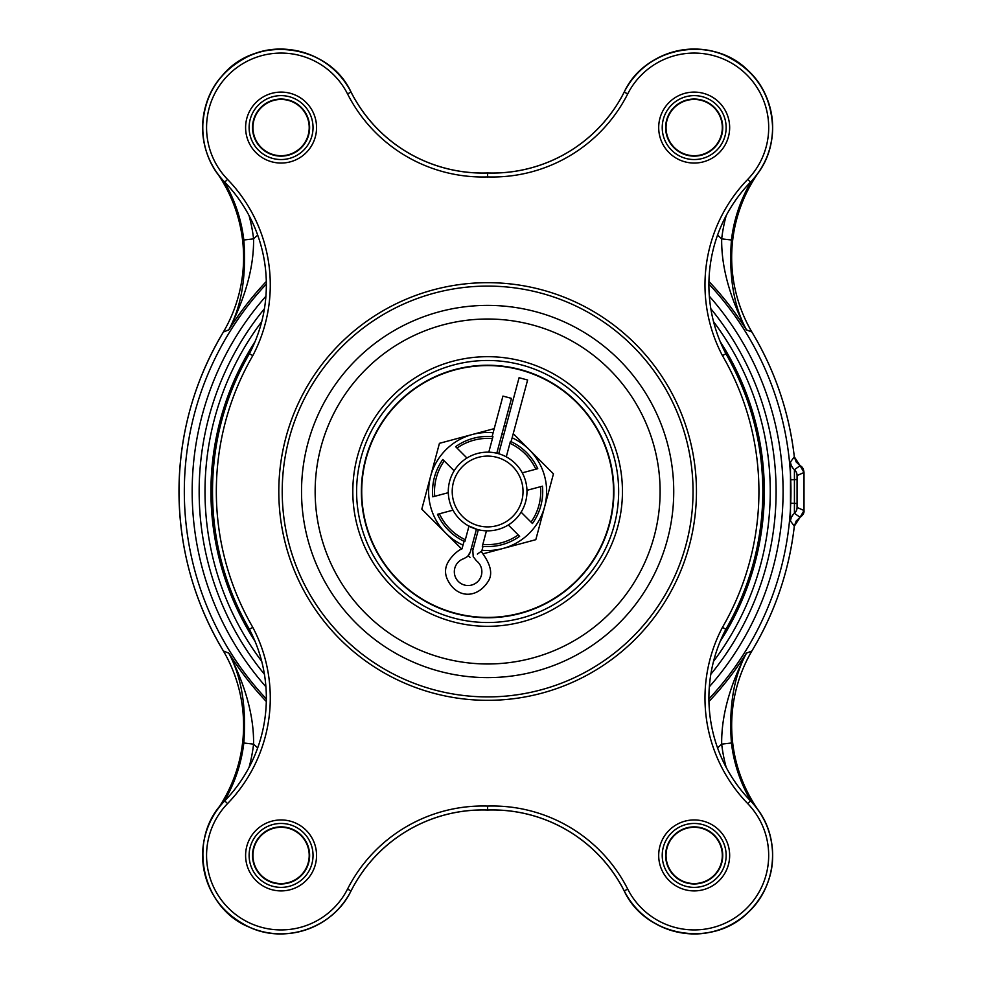 <?xml version="1.0" encoding="UTF-8"?>
<svg xmlns="http://www.w3.org/2000/svg" width="983" height="983" viewBox="0 0 983 983"><rect width="100%" height="100%" fill="white"/><g stroke="black" fill="none" stroke-linecap="round" stroke-linejoin="round"><path stroke-width="1.47" d="M473.216 556.648L472.811 550.357L473.216 556.648C484.312 549.706 484.312 549.706 473.216 556.648L476.386 560.752A13.774 13.774 0 0 1 477.173 582.108A13.774 13.774 0 0 1 456.112 578.532A13.774 13.774 0 0 1 463.89 558.639L467.601 556.452C460.327 546.523 460.327 546.523 467.601 556.452L470.378 551.819L476.436 529.223M497.816 453.495A39.345 39.345 0 0 1 525.635 501.686A39.345 39.345 0 0 1 477.443 529.505A39.345 39.345 0 0 1 449.624 481.314A39.345 39.345 0 0 1 497.816 453.495L496.796 453.237L511.492 398.385L502.94 396.088L492.09 436.599M470.378 551.819L469.321 554.326M511.099 441.674L527.613 380.003L519.073 377.718L498.7 453.741M478.34 529.726L472.811 550.357M535.846 469.21A53.119 53.119 0 0 0 509.919 443.284L510.435 441.367A55.085 55.085 0 0 1 537.762 468.694L522.268 472.848M439.413 513.79A53.119 53.119 0 0 0 465.34 539.716L464.824 541.633A55.085 55.085 0 0 1 437.484 514.306L452.991 510.152M482.911 553.859L535.809 539.679L553.454 473.867L513.249 433.65M461.703 549.03L421.805 509.133L439.438 443.321L494.228 428.637M469.997 557.324L468.35 555.678M504.095 425.995L505.262 425.676M482.825 544.398A53.119 53.119 0 0 0 518.238 534.912L519.651 536.313A55.085 55.085 0 0 1 482.309 546.327L486.462 530.82M518.238 534.912L508.309 524.971M465.34 539.716L468.977 526.138M434.732 496.304L432.803 496.82A55.085 55.085 0 0 1 442.817 459.479L444.218 460.892A53.119 53.119 0 0 0 434.732 496.304L448.297 492.667M444.218 460.892L454.158 470.82M457.021 448.088L455.608 446.687A55.085 55.085 0 0 1 492.95 436.673L492.434 438.602A53.119 53.119 0 0 0 457.021 448.088L466.95 458.029M492.434 438.602L488.797 452.18M509.919 443.284L506.282 456.862M493.122 432.741A59.017 59.017 0 0 0 463.005 545.135M471.349 548.219A59.017 59.017 0 0 0 473.241 548.735M482.002 550.247A59.017 59.017 0 0 0 512.131 437.816M503.788 434.744A59.017 59.017 0 0 0 501.883 434.228M540.527 486.696L542.456 486.18A55.085 55.085 0 0 1 532.442 523.521L531.029 522.108A53.119 53.119 0 0 0 540.527 486.696L526.949 490.333M531.029 522.108L521.101 512.18M477.443 529.505L468.264 525.745M478.463 525.696A35.413 35.413 0 0 0 521.826 500.666A35.413 35.413 0 0 0 496.796 457.304A35.413 35.413 0 0 0 453.421 482.334A35.413 35.413 0 0 0 478.463 525.696M371.328 539.728A125.898 125.898 0 0 1 439.401 375.199A125.898 125.898 0 0 1 603.918 443.272A125.898 125.898 0 0 1 535.858 607.801A125.898 125.898 0 0 1 371.328 539.728M751.331 181.302A149.011 149.011 0 0 0 731.438 239.999C728.747 276.346 733.773 306.303 746.49 329.883L751.86 331.996A147.745 147.745 0 0 1 758.434 172.627A78.468 78.468 0 0 0 734.547 60.282A78.468 78.468 0 0 0 624.193 92.095L624.18 92.095A78.431 78.431 0 0 1 772.613 127.581A78.431 78.431 0 0 1 750.52 182.138A147.782 147.782 0 0 0 725.896 353.733A275.228 275.228 0 0 1 725.896 629.255A147.782 147.782 0 0 0 750.533 800.862A78.431 78.431 0 0 1 712.417 931.7A78.431 78.431 0 0 1 624.23 890.893A147.782 147.782 0 0 0 487.629 810.004L487.629 810.004A147.782 147.782 0 0 0 351.042 890.893A147.745 147.745 0 0 1 487.629 810.041L487.629 810.041A147.745 147.745 0 0 1 624.18 890.905L627.732 889.111A74.499 74.499 0 0 0 768.681 855.419A74.499 74.499 0 0 0 747.707 803.59A151.714 151.714 0 0 1 722.456 627.363A271.296 271.296 0 0 0 722.456 355.637A151.714 151.714 0 0 1 747.707 179.41A74.499 74.499 0 0 0 711.495 55.109A74.499 74.499 0 0 0 627.732 93.889A151.714 151.714 0 0 1 487.629 176.928A151.714 151.714 0 0 1 347.527 93.889A74.499 74.499 0 0 0 237.837 66.905A74.499 74.499 0 0 0 227.552 179.41A151.714 151.714 0 0 1 252.803 355.637L249.363 353.733A147.782 147.782 0 0 0 224.726 182.138A78.431 78.431 0 0 1 235.551 63.711A78.431 78.431 0 0 1 351.029 92.107A147.782 147.782 0 0 0 487.629 172.996L487.629 172.996A147.782 147.782 0 0 0 624.217 92.107A147.745 147.745 0 0 1 487.629 172.959L487.629 172.959A147.745 147.745 0 0 1 351.066 92.095L351.042 92.107A78.468 78.468 0 0 0 202.609 127.581A78.468 78.468 0 0 0 216.825 172.627A147.745 147.745 0 0 1 223.399 331.996L228.769 329.883C241.486 306.303 246.512 276.346 243.821 239.999L253.577 238.857C254.081 273.335 241.007 306.008 229.014 329.624L228.769 329.883M266.344 698.053A147.782 147.782 0 0 0 249.363 629.267A275.228 275.228 0 0 1 249.363 353.745C200.237 436.931 200.237 546.069 249.363 629.267L252.803 627.363A151.714 151.714 0 0 1 227.552 803.59L224.726 800.862A147.782 147.782 0 0 0 266.344 698.053M722.456 355.637L725.896 353.733C750.312 396.419 762.636 442.338 762.857 491.5C762.636 540.662 750.312 586.581 725.896 629.267L722.456 627.363M722.308 855.419A28.126 28.126 0 0 0 694.182 827.293A28.126 28.126 0 0 0 666.044 855.419A28.126 28.126 0 0 0 694.182 883.557A28.126 28.126 0 0 0 722.308 855.419A28.126 28.126 0 0 1 694.182 883.557A28.126 28.126 0 0 1 666.044 855.419A28.126 28.126 0 0 0 694.182 883.557A28.126 28.126 0 0 0 722.308 855.419A28.126 28.126 0 0 1 694.182 883.557A28.126 28.126 0 0 1 666.044 855.419A28.126 28.126 0 0 0 694.182 883.557A28.126 28.126 0 0 0 722.308 855.419A28.126 28.126 0 0 1 694.182 883.557A28.126 28.126 0 0 1 666.044 855.419A28.126 28.126 0 0 0 694.182 883.557A28.126 28.126 0 0 0 722.308 855.419A28.126 28.126 0 0 1 694.182 883.557A28.126 28.126 0 0 1 666.044 855.419M722.308 127.581A28.126 28.126 0 0 0 694.182 99.443A28.126 28.126 0 0 0 666.044 127.581A28.126 28.126 0 0 0 694.182 155.707A28.126 28.126 0 0 0 722.308 127.581A28.126 28.126 0 0 1 694.182 155.707A28.126 28.126 0 0 1 666.044 127.581A28.126 28.126 0 0 0 694.182 155.707A28.126 28.126 0 0 0 722.308 127.581A28.126 28.126 0 0 1 694.182 155.707A28.126 28.126 0 0 1 666.044 127.581A28.126 28.126 0 0 0 694.182 155.707A28.126 28.126 0 0 0 722.308 127.581A28.126 28.126 0 0 1 694.182 155.707A28.126 28.126 0 0 1 666.044 127.581A28.126 28.126 0 0 0 694.182 155.707A28.126 28.126 0 0 0 722.308 127.581A28.126 28.126 0 0 1 694.182 155.707A28.126 28.126 0 0 1 666.044 127.581M309.203 855.419A28.126 28.126 0 0 0 281.077 827.293A28.126 28.126 0 0 0 252.95 855.419A28.126 28.126 0 0 0 281.077 883.557A28.126 28.126 0 0 0 309.203 855.419A28.126 28.126 0 0 1 281.077 883.557A28.126 28.126 0 0 1 252.95 855.419A28.126 28.126 0 0 0 281.077 883.557A28.126 28.126 0 0 0 309.203 855.419A28.126 28.126 0 0 1 281.077 883.557A28.126 28.126 0 0 1 252.95 855.419A28.126 28.126 0 0 0 281.077 883.557A28.126 28.126 0 0 0 309.203 855.419A28.126 28.126 0 0 1 281.077 883.557A28.126 28.126 0 0 1 252.95 855.419A28.126 28.126 0 0 0 281.077 883.557A28.126 28.126 0 0 0 309.203 855.419A28.126 28.126 0 0 1 281.077 883.557A28.126 28.126 0 0 1 252.95 855.419M309.203 127.581A28.126 28.126 0 0 0 281.077 99.443A28.126 28.126 0 0 0 252.95 127.581A28.126 28.126 0 0 0 281.077 155.707A28.126 28.126 0 0 0 309.203 127.581A28.126 28.126 0 0 1 281.077 155.707A28.126 28.126 0 0 1 252.95 127.581A28.126 28.126 0 0 0 281.077 155.707A28.126 28.126 0 0 0 309.203 127.581A28.126 28.126 0 0 1 281.077 155.707A28.126 28.126 0 0 1 252.95 127.581A28.126 28.126 0 0 0 281.077 155.707A28.126 28.126 0 0 0 309.203 127.581A28.126 28.126 0 0 1 281.077 155.707A28.126 28.126 0 0 1 252.95 127.581A28.126 28.126 0 0 0 281.077 155.707A28.126 28.126 0 0 0 309.203 127.581A28.126 28.126 0 0 1 281.077 155.707A28.126 28.126 0 0 1 252.95 127.581M487.629 172.996L487.629 176.928M227.552 803.59A74.499 74.499 0 0 0 237.837 916.095A74.499 74.499 0 0 0 347.527 889.111A151.714 151.714 0 0 1 487.629 806.072L487.629 810.004M223.927 801.698A149.011 149.011 0 0 0 243.821 743.001C246.512 706.654 241.486 676.697 228.769 653.117L223.399 651.004A147.745 147.745 0 0 1 216.825 810.373L216.85 810.397M487.629 808.21L487.629 810.041A147.757 147.757 0 0 1 624.193 890.905L624.193 890.905A78.468 78.468 0 0 0 734.547 922.718A78.468 78.468 0 0 0 758.434 810.373L758.434 810.373A147.745 147.745 0 0 1 751.86 651.004L746.49 653.117C733.76 676.697 728.747 706.654 731.438 743.001A149.011 149.011 0 0 0 751.331 801.698M758.409 810.397L758.434 810.373A147.757 147.757 0 0 1 751.86 651.004A308.637 308.637 0 0 0 794.313 526.175L790.479 520.99L790.479 462.01L794.313 456.825A308.637 308.637 0 0 0 751.86 331.996A147.757 147.757 0 0 1 758.434 172.627L758.409 172.603M746.49 329.883L746.244 329.624C734.252 306.008 721.178 273.335 721.682 238.857A158.828 158.828 0 0 1 726.204 215.584M228.769 653.117L229.014 653.376C241.007 676.992 254.081 709.665 253.577 744.143A158.828 158.828 0 0 1 249.055 767.416M726.204 767.416A158.828 158.828 0 0 1 721.682 744.143C721.178 709.665 734.252 676.992 746.244 653.376L746.49 653.117M797.066 507.437L804.008 510.509L803.996 472.491L797.066 475.563L797.066 507.437A7.864 7.839 -66 0 1 794.424 513.31L794.424 469.69L800.101 465.696L794.313 456.825C789.152 412.16 774.997 370.554 751.86 331.996M803.996 472.491L800.101 465.696C802.3 466.618 803.615 468.879 804.008 472.491L804.008 510.509C804.315 512.88 803.013 515.141 800.101 517.304L796.156 521.064L794.313 526.175L800.101 517.304L794.424 513.31A11.808 11.759 -32.8 0 0 790.479 520.99M800.101 517.304L803.996 510.509M790.848 503.235L796.746 503.48M790.848 479.765L796.746 479.52M790.479 462.01A11.808 11.759 32.8 0 0 794.424 469.69A7.864 7.839 66 0 1 797.066 475.563M487.629 177.407L487.629 172.959A147.757 147.757 0 0 1 351.066 92.095C328.924 43.731 256.268 34.282 222.514 75.396C195.347 104.517 196.367 154.171 224.726 182.138L227.552 179.41M243.821 743.001L253.577 744.143A344.394 344.394 0 0 0 257.693 747.891M717.565 747.891A344.394 344.394 0 0 0 721.682 744.143L731.438 743.001M731.438 239.999L721.682 238.857A344.394 344.394 0 0 0 717.565 235.109M800.101 465.696L796.169 461.973L794.313 456.825M618.651 491.5A131.022 131.022 0 0 0 487.629 360.478A131.022 131.022 0 0 0 356.608 491.5A131.022 131.022 0 0 0 487.629 622.522A131.022 131.022 0 0 0 618.651 491.5M352.811 491.5A134.818 134.818 0 0 1 487.629 356.682A134.818 134.818 0 0 1 622.448 491.5A134.818 134.818 0 0 1 487.629 626.318A134.818 134.818 0 0 1 352.811 491.5M613.884 491.5A126.254 126.254 0 0 1 487.629 617.754A126.254 126.254 0 0 1 361.375 491.5A126.254 126.254 0 0 1 487.629 365.246A126.254 126.254 0 0 1 613.884 491.5M758.434 172.627C780.834 142.031 776.054 95.732 747.891 70.358C712.429 34.516 645.303 46.299 624.18 92.095C641.543 55.847 688.825 38.767 725.319 55.589C755.386 70.186 771.151 94.184 772.613 127.581C772.331 148.63 764.958 166.815 750.533 182.138L747.707 179.41M278.803 491.5A208.826 208.826 0 0 1 487.629 282.674A208.826 208.826 0 0 1 696.455 491.5A208.826 208.826 0 0 1 487.629 700.326A208.826 208.826 0 0 1 278.803 491.5M693.04 491.5A205.41 205.41 0 0 0 487.629 286.09A205.41 205.41 0 0 0 282.219 491.5A205.41 205.41 0 0 0 487.629 696.91A205.41 205.41 0 0 0 693.04 491.5M660.109 491.5A172.48 172.48 0 0 1 487.629 663.98A172.48 172.48 0 0 1 315.15 491.5A172.48 172.48 0 0 1 487.629 319.02A172.48 172.48 0 0 1 660.109 491.5M673.736 491.5A186.106 186.106 0 0 1 487.629 677.606A186.106 186.106 0 0 1 301.523 491.5A186.106 186.106 0 0 1 487.629 305.394A186.106 186.106 0 0 1 673.736 491.5M658.696 855.419A35.474 35.474 0 0 1 694.182 819.945A35.474 35.474 0 0 1 729.656 855.419A35.474 35.474 0 0 1 694.182 890.905A35.474 35.474 0 0 1 658.696 855.419M726.142 855.419A31.96 31.96 0 0 0 694.182 823.459A31.96 31.96 0 0 0 662.223 855.419A31.96 31.96 0 0 0 694.182 887.379A31.96 31.96 0 0 0 726.142 855.419M665.638 855.419A28.544 28.544 0 0 1 694.182 826.875A28.544 28.544 0 0 1 722.726 855.419A28.544 28.544 0 0 1 694.182 883.963A28.544 28.544 0 0 1 665.638 855.419M658.696 127.581A35.474 35.474 0 0 1 694.182 92.095A35.474 35.474 0 0 1 729.656 127.581A35.474 35.474 0 0 1 694.182 163.055A35.474 35.474 0 0 1 658.696 127.581M726.142 127.581A31.96 31.96 0 0 0 694.182 95.621A31.96 31.96 0 0 0 662.223 127.581A31.96 31.96 0 0 0 694.182 159.541A31.96 31.96 0 0 0 726.142 127.581M665.638 127.581A28.544 28.544 0 0 1 694.182 99.037A28.544 28.544 0 0 1 722.726 127.581A28.544 28.544 0 0 1 694.182 156.125A28.544 28.544 0 0 1 665.638 127.581M245.603 855.419A35.474 35.474 0 0 1 281.077 819.945A35.474 35.474 0 0 1 316.563 855.419A35.474 35.474 0 0 1 281.077 890.905A35.474 35.474 0 0 1 245.603 855.419M313.036 855.419A31.96 31.96 0 0 0 281.077 823.459A31.96 31.96 0 0 0 249.117 855.419A31.96 31.96 0 0 0 281.077 887.379A31.96 31.96 0 0 0 313.036 855.419M252.533 855.419A28.544 28.544 0 0 1 281.077 826.875A28.544 28.544 0 0 1 309.62 855.419A28.544 28.544 0 0 1 281.077 883.963A28.544 28.544 0 0 1 252.533 855.419M245.603 127.581A35.474 35.474 0 0 1 281.077 92.095A35.474 35.474 0 0 1 316.563 127.581A35.474 35.474 0 0 1 281.077 163.055A35.474 35.474 0 0 1 245.603 127.581M313.036 127.581A31.96 31.96 0 0 0 281.077 95.621A31.96 31.96 0 0 0 249.117 127.581A31.96 31.96 0 0 0 281.077 159.541A31.96 31.96 0 0 0 313.036 127.581M252.533 127.581A28.544 28.544 0 0 1 281.077 99.037A28.544 28.544 0 0 1 309.62 127.581A28.544 28.544 0 0 1 281.077 156.125A28.544 28.544 0 0 1 252.533 127.581M252.803 355.637A271.296 271.296 0 0 0 252.803 627.363M487.629 806.072A151.714 151.714 0 0 1 627.732 889.111M347.527 889.111L351.042 890.893A78.431 78.431 0 0 1 235.551 919.289A78.431 78.431 0 0 1 224.738 800.862C186.623 837.197 200.581 908.095 249.608 927.276C286.151 944.307 333.667 927.276 351.042 890.893L351.066 890.905A147.757 147.757 0 0 1 487.629 810.041M347.527 93.889L351.042 92.107C333.729 55.81 286.434 38.73 249.915 55.552C219.848 70.162 204.071 94.171 202.609 127.581C202.719 144.046 207.462 159.062 216.825 172.627L216.825 172.627A147.757 147.757 0 0 1 223.399 331.996A308.637 308.637 0 0 0 223.399 651.004A147.757 147.757 0 0 1 216.825 810.373A78.468 78.468 0 0 0 262.842 931.737A78.468 78.468 0 0 0 351.066 890.905L351.042 890.893C333.729 927.19 286.434 944.27 249.915 927.448C219.848 912.838 204.071 888.829 202.609 855.419C202.719 838.954 207.462 823.938 216.825 810.373M487.629 172.959A147.757 147.757 0 0 0 624.193 92.095L627.732 93.889M758.434 810.373C780.834 840.969 776.054 887.268 747.891 912.642C712.429 948.484 645.315 936.701 624.18 890.905L624.217 890.893C639.798 923.012 678.983 940.842 713.425 931.466C747.461 923.455 773.203 890.377 772.613 855.419C772.331 834.37 764.958 816.185 750.533 800.862L747.707 803.59M266.344 698.938A303.317 303.317 0 0 1 266.344 284.062M708.915 284.062A303.317 303.317 0 0 1 708.915 698.938M709.345 686.785A295.453 295.453 0 0 0 709.345 296.215M265.914 296.215A295.453 295.453 0 0 0 265.914 686.785M264.415 674.24A288.474 288.474 0 0 1 264.415 308.76M710.844 308.76A288.474 288.474 0 0 1 710.844 674.24M713.56 661.301A282.625 282.625 0 0 0 713.56 321.699M261.699 321.699A282.625 282.625 0 0 0 261.699 661.301M720.207 341.617A276.69 276.69 0 0 1 720.207 641.383M255.052 641.383A276.69 276.69 0 0 1 255.052 341.617M746.244 329.624A305.111 305.111 0 0 0 708.952 281.494M266.307 281.494A305.111 305.111 0 0 0 229.014 329.624M229.014 653.376A305.111 305.111 0 0 0 266.307 701.506M249.055 215.584A158.828 158.828 0 0 1 253.577 238.857A344.394 344.394 0 0 1 257.693 235.109M708.952 701.506A305.111 305.111 0 0 0 746.244 653.376M243.821 239.999A149.011 149.011 0 0 0 223.927 181.302M462.022 548.821L464.037 541.277M462.047 548.833C463.325 547.961 454.097 551.549 447.658 562.89C445.078 567.965 444.844 573.15 446.958 578.446C455.842 598.696 477.111 599.446 488.502 580.867C492.729 573.789 490.726 564.611 482.506 553.343L481.228 551.34L477.357 554.068M481.707 551.34L483.034 546.388M223.399 331.996C194.081 381.121 179.275 434.289 178.992 491.5C179.275 548.711 194.081 601.879 223.399 651.004M751.86 651.004C774.997 612.446 789.152 570.84 794.313 526.175"/></g></svg>

